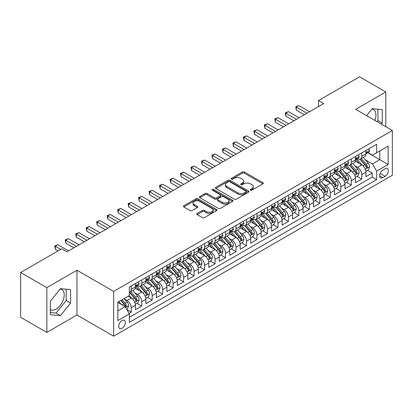 <?xml version="1.0" encoding="UTF-8"?>
<svg xmlns="http://www.w3.org/2000/svg" width="413" height="413" viewBox="0 0 413 413"><rect width="100%" height="100%" fill="white"/><g stroke="black" fill="none" stroke-linecap="round" stroke-linejoin="round"><path stroke-width="0.62" d="M250.51 190.171A1.017 0.589 0 0 0 251.951 190.171L262.88 183.862A1.456 0.841 0 0 0 263.303 183.269A1.456 0.841 0 0 0 262.88 182.675L244.367 171.984A1.456 0.841 0 0 0 242.307 171.984L231.378 178.292A1.017 0.589 0 0 0 231.084 178.71A1.017 0.589 0 0 0 231.378 179.123A1.017 0.589 0 0 0 232.818 179.123L234.233 178.308A4.657 2.69 0 0 1 240.815 178.308L242.359 179.201A4.657 2.69 0 0 1 243.722 181.101A4.657 2.69 0 0 1 242.359 183L240.944 183.816A1.017 0.589 0 0 0 240.645 184.229A1.017 0.589 0 0 0 240.944 184.647A1.017 0.589 0 0 0 242.385 184.647L243.799 183.831A4.657 2.69 0 0 1 250.381 183.831L251.925 184.719A4.657 2.69 0 0 1 253.288 186.619A4.657 2.69 0 0 1 251.925 188.519L250.51 189.34A1.017 0.589 0 0 0 250.211 189.753A1.017 0.589 0 0 0 250.51 190.171L250.51 189.34M50.355 309.662A11.559 6.675 120 0 0 56.065 309.053A11.559 6.675 120 0 0 63.617 298.867A11.559 6.675 120 0 0 61.842 289.606A11.559 6.675 120 0 0 60.138 289.079M122.021 328.32A4.739 2.736 120 0 0 125.118 324.138A4.739 2.736 120 0 0 124.396 320.338A4.739 2.736 120 0 0 122.021 320.576A4.739 2.736 120 0 0 118.923 324.752A4.739 2.736 120 0 0 119.651 328.552A4.739 2.736 120 0 0 122.021 328.32M371.855 109.115A11.559 6.675 -60 0 1 373.558 109.636A11.559 6.675 -60 0 1 374.818 120.384M197.156 213.428A1.456 0.841 0 0 0 196.733 214.022A1.456 0.841 0 0 0 197.156 214.615L202.355 217.615A1.456 0.841 0 0 0 204.409 217.615L216.546 210.609A1.456 0.841 0 0 0 216.97 210.016A1.456 0.841 0 0 0 216.546 209.422L198.034 198.736A1.456 0.841 0 0 0 195.974 198.736L183.842 205.741A1.456 0.841 0 0 0 183.413 206.335A1.456 0.841 0 0 0 183.842 206.928L190.114 210.553A1.456 0.841 0 0 0 192.169 210.553L197.362 207.553A1.456 0.841 0 0 0 197.791 206.959A1.456 0.841 0 0 0 197.362 206.366L194.255 204.569A3.893 2.246 0 0 1 193.114 202.979A3.893 2.246 0 0 1 195.514 200.904A3.893 2.246 0 0 1 199.758 201.389L211.941 208.426A3.893 2.246 0 0 1 213.082 210.016A3.893 2.246 0 0 1 210.682 212.091A3.893 2.246 0 0 1 206.438 211.606L204.409 210.434A1.456 0.841 0 0 0 202.355 210.434L197.156 213.428L197.156 214.615M76.968 270.247L46.845 287.634L20.65 272.513L20.65 317.277L46.845 332.403L76.968 315.011L113.642 336.182L113.642 291.418L76.968 270.247L76.968 315.011M385.804 126.724L385.804 91.939L355.676 109.331L392.35 130.503L113.642 291.418M385.804 91.939L359.609 76.818L318.48 100.56L318.48 106.611M20.65 272.513L61.774 248.771L67.014 251.796L323.72 103.586L318.48 100.56M234.336 199.149A1.456 0.841 0 0 0 236.396 199.149L248.528 192.143A1.456 0.841 0 0 0 248.956 191.549A1.456 0.841 0 0 0 248.528 190.956L230.02 180.269A1.456 0.841 0 0 0 227.961 180.269L215.823 187.275A1.456 0.841 0 0 0 215.4 187.869A1.456 0.841 0 0 0 215.823 188.462L234.336 199.149M212.685 190.388A1.017 0.589 0 0 1 213.717 190.532L213.717 189.324L232.54 200.191A1.456 0.841 0 0 1 232.963 200.785A1.456 0.841 0 0 1 232.54 201.379L220.403 208.384A1.456 0.841 0 0 1 218.343 208.384L199.83 197.693L205.024 194.719L205.024 193.511L199.83 196.505A1.456 0.841 0 0 0 199.407 197.099A1.456 0.841 0 0 0 199.83 197.693L199.83 196.505M205.024 194.719A1.456 0.841 0 0 1 207.083 194.719L207.083 193.511A1.456 0.841 0 0 0 205.024 193.511M207.083 193.511L214.59 197.842A1.456 0.841 0 0 0 216.649 197.842L220.093 195.855A1.456 0.841 0 0 0 220.521 195.261A1.456 0.841 0 0 0 220.093 194.668L212.277 190.156A1.017 0.589 0 0 1 211.977 189.737A1.017 0.589 0 0 1 212.607 189.195A1.017 0.589 0 0 1 213.717 189.324M129.068 313.421L131.241 312.166L126.894 309.657M124.421 298.971L127.054 300.494A5.927 3.423 60 0 1 131.241 307.752L135.433 305.331L135.433 309.745L141.721 306.116L136.956 303.364M134.901 292.925L137.529 294.443A5.927 3.423 60 0 1 141.721 301.702L145.913 299.28L145.913 303.7L152.201 300.07L147.431 297.314M145.376 286.875L148.009 288.393A5.927 3.423 60 0 1 152.201 295.651L156.388 293.23L156.388 297.649L162.676 294.02L157.911 291.268M155.856 280.825L158.484 282.342A5.927 3.423 60 0 1 162.676 289.601L166.867 287.185L166.867 291.599L173.155 287.969L168.385 285.218M166.331 274.774L168.963 276.292A5.927 3.423 60 0 1 173.155 283.555L177.347 281.134L177.347 285.548L183.63 281.919L178.865 279.167M176.81 268.724L179.443 270.247A5.927 3.423 60 0 1 183.63 277.505L187.822 275.084L187.822 279.498L194.11 275.869L189.345 273.117M187.29 262.678L189.918 264.196A5.927 3.423 60 0 1 194.11 271.455L198.302 269.033L198.302 273.452L204.59 269.823L199.82 267.066M197.765 256.628L200.398 258.146A5.927 3.423 60 0 1 204.59 265.404L208.777 262.988L208.777 267.402L215.065 263.773L210.3 261.021M208.245 250.577L210.873 252.095A5.927 3.423 60 0 1 215.065 259.354L219.257 256.938L219.257 261.352L225.544 257.722L220.774 254.971M218.72 244.527L221.353 246.05A5.927 3.423 60 0 1 225.544 253.308L229.736 250.887L229.736 255.301L236.019 251.672L231.254 248.92M229.2 238.482L231.832 239.999A5.927 3.423 60 0 1 236.019 247.258L240.211 244.837L240.211 249.256L246.499 245.627L241.734 242.87M239.679 232.431L242.307 233.949A5.927 3.423 60 0 1 246.499 241.207L250.691 238.786L250.691 243.205L256.979 239.576L252.209 236.825M250.154 226.381L252.787 227.899A5.927 3.423 60 0 1 256.979 235.157L261.166 232.741L261.166 237.155L267.454 233.526L262.689 230.774M260.634 220.33L263.262 221.848A5.927 3.423 60 0 1 267.454 229.112L271.646 226.691L271.646 231.104L277.934 227.475L273.163 224.724M271.109 214.28L273.742 215.803A5.927 3.423 60 0 1 277.934 223.061L282.125 220.64L282.125 225.054L288.408 221.425L283.643 218.673M281.589 208.235L284.221 209.752A5.927 3.423 60 0 1 288.408 217.011L292.6 214.59L292.6 219.009L298.888 215.379L294.123 212.623M292.068 202.184L294.696 203.702A5.927 3.423 60 0 1 298.888 210.96L303.08 208.544L303.08 212.958L309.368 209.329L304.598 206.577M302.543 196.134L305.176 197.651A5.927 3.423 60 0 1 309.368 204.91L313.555 202.494L313.555 206.908L319.843 203.279L315.078 200.527M313.023 190.083L315.651 191.606A5.927 3.423 60 0 1 319.843 198.865L324.035 196.443L324.035 200.857L330.323 197.228L325.552 194.477M323.498 184.038L326.131 185.556A5.927 3.423 60 0 1 330.323 192.814L334.515 190.393L334.515 194.812L340.797 191.183L336.032 188.426M333.978 177.988L336.61 179.505A5.927 3.423 60 0 1 340.797 186.764L344.989 184.343L344.989 188.762L351.277 185.132L346.507 182.381M344.457 171.937L347.085 173.455A5.927 3.423 60 0 1 351.277 180.713L355.469 178.297L355.469 182.711L361.757 179.082L361.757 174.668A5.927 3.423 -120 0 0 357.565 167.404L354.932 165.887M356.987 176.33L361.757 179.082M135.433 305.331A5.927 3.423 -120 0 0 131.241 298.072L128.097 296.255M145.913 299.28A5.927 3.423 -120 0 0 141.721 292.022L135.242 288.279M156.388 293.23A5.927 3.423 -120 0 0 152.201 285.972L145.717 282.234M166.867 287.185A5.927 3.423 -120 0 0 162.676 279.921L156.197 276.183M177.347 281.134A5.927 3.423 -120 0 0 173.155 273.876L166.676 270.133M187.822 275.084A5.927 3.423 -120 0 0 183.63 267.825L177.151 264.083M198.302 269.033A5.927 3.423 -120 0 0 194.11 261.775L187.631 258.032M208.777 262.988A5.927 3.423 -120 0 0 204.59 255.724L198.106 251.987M219.257 256.938A5.927 3.423 -120 0 0 215.065 249.679L208.586 245.936M229.736 250.887A5.927 3.423 -120 0 0 225.544 243.629L219.066 239.886M240.211 244.837A5.927 3.423 -120 0 0 236.019 237.578L229.54 233.835M250.691 238.786A5.927 3.423 -120 0 0 246.499 231.528L240.02 227.79M261.166 232.741A5.927 3.423 -120 0 0 256.979 225.477L250.495 221.74M271.646 226.691A5.927 3.423 -120 0 0 267.454 219.432L260.975 215.689M282.125 220.64A5.927 3.423 -120 0 0 277.934 213.382L271.455 209.639M292.6 214.59A5.927 3.423 -120 0 0 288.408 207.331L281.929 203.588M303.08 208.544A5.927 3.423 -120 0 0 298.888 201.281L292.409 197.543M313.555 202.494A5.927 3.423 -120 0 0 309.368 195.235L302.884 191.493M324.035 196.443A5.927 3.423 -120 0 0 319.843 189.185L313.364 185.442M334.515 190.393A5.927 3.423 -120 0 0 330.323 183.135L323.844 179.392M344.989 184.343A5.927 3.423 -120 0 0 340.797 177.084L334.318 173.346M355.469 178.297A5.927 3.423 -120 0 0 351.277 171.034L344.798 167.296M385.123 168.798L382.815 170.13A4.595 2.654 120 0 0 379.815 174.178A4.595 2.654 120 0 0 380.518 177.858A4.595 2.654 120 0 0 382.815 177.631L385.123 176.299A4.595 2.654 120 0 0 388.122 172.252A4.595 2.654 120 0 0 387.415 168.571A4.595 2.654 120 0 0 385.123 168.798M113.642 336.182L392.35 175.272L392.35 130.503M117.834 310.896L125.165 306.663L129.357 313.921L129.357 322.388L376.635 179.624L376.635 171.158L372.443 163.899L365.412 159.836M129.357 313.921L117.834 320.576L117.834 302.187L129.357 295.532L129.357 287.061L376.635 144.297L376.635 152.769L388.158 146.114L388.158 164.503L376.635 171.158M137.477 285.698L137.529 285.729A5.927 3.423 60 0 0 140.492 286.023L144.684 283.602A5.927 3.423 -120 0 0 145.913 280.892L145.913 277.505M147.952 279.647L148.009 279.684A5.927 3.423 60 0 0 150.972 279.973L155.164 277.557A5.927 3.423 -120 0 0 156.388 274.841L156.388 271.455M158.432 273.602L158.484 273.633A5.927 3.423 60 0 0 161.447 273.927L165.639 271.506A5.927 3.423 -120 0 0 166.867 268.791L166.867 265.404M168.907 267.552L168.963 267.583A5.927 3.423 60 0 0 171.927 267.877L176.119 265.456A5.927 3.423 -120 0 0 177.347 262.745L177.347 259.354M179.387 261.501L179.443 261.532A5.927 3.423 60 0 0 182.407 261.827L186.593 259.405A5.927 3.423 -120 0 0 187.822 256.695L187.822 253.308M189.866 255.451L189.918 255.482A5.927 3.423 60 0 0 192.881 255.776L197.073 253.36A5.927 3.423 -120 0 0 198.302 250.645L198.302 247.258M200.341 249.406L200.398 249.437A5.927 3.423 60 0 0 203.361 249.731L207.553 247.31A5.927 3.423 -120 0 0 208.777 244.594L208.777 241.207M210.821 243.355L210.873 243.386A5.927 3.423 60 0 0 213.836 243.68L218.028 241.259A5.927 3.423 -120 0 0 219.257 238.544L219.257 235.157M221.296 237.305L221.353 237.336A5.927 3.423 60 0 0 224.316 237.63L228.508 235.209A5.927 3.423 -120 0 0 229.736 232.498L229.736 229.107M231.776 231.254L231.832 231.285A5.927 3.423 60 0 0 234.796 231.579L238.982 229.158A5.927 3.423 -120 0 0 240.211 226.448L240.211 223.061M242.255 225.204L242.307 225.24A5.927 3.423 60 0 0 245.27 225.529L249.462 223.113A5.927 3.423 -120 0 0 250.691 220.397L250.691 217.011M252.73 219.158L252.787 219.189A5.927 3.423 60 0 0 255.75 219.484L259.942 217.062A5.927 3.423 -120 0 0 261.166 214.347L261.166 210.96M263.21 213.108L263.262 213.139A5.927 3.423 60 0 0 266.225 213.433L270.417 211.012A5.927 3.423 -120 0 0 271.646 208.302L271.646 204.91M273.685 207.058L273.742 207.089A5.927 3.423 60 0 0 276.705 207.383L280.897 204.962A5.927 3.423 -120 0 0 282.125 202.251L282.125 198.865M284.165 201.007L284.221 201.038A5.927 3.423 60 0 0 287.185 201.332L291.371 198.916A5.927 3.423 -120 0 0 292.6 196.201L292.6 192.814M294.645 194.962L294.696 194.993A5.927 3.423 60 0 0 297.659 195.287L301.851 192.866A5.927 3.423 -120 0 0 303.08 190.15L303.08 186.764M305.119 188.911L305.176 188.942A5.927 3.423 60 0 0 308.139 189.237L312.331 186.815A5.927 3.423 -120 0 0 313.555 184.1L313.555 180.713M315.599 182.861L315.651 182.892A5.927 3.423 60 0 0 318.614 183.186L322.806 180.765A5.927 3.423 -120 0 0 324.035 178.055L324.035 174.663M326.074 176.81L326.131 176.841A5.927 3.423 60 0 0 329.094 177.136L333.286 174.714A5.927 3.423 -120 0 0 334.515 172.004L334.515 168.618M336.554 170.76L336.61 170.796A5.927 3.423 60 0 0 339.574 171.085L343.761 168.669A5.927 3.423 -120 0 0 344.989 165.954L344.989 162.567M347.034 164.715L347.085 164.746A5.927 3.423 60 0 0 350.048 165.04L354.24 162.619A5.927 3.423 -120 0 0 355.469 159.903L355.469 156.517M129.357 317.308L372.232 177.084L372.232 173.032L365.944 176.661L365.944 172.247A5.927 3.423 -120 0 0 361.757 164.988L355.273 161.246M357.508 158.664L357.565 158.695A5.927 3.423 -120 0 0 360.528 158.99A5.927 3.423 -120 0 0 361.757 156.274L361.757 152.887M360.528 158.99L364.72 156.568A5.927 3.423 -120 0 0 365.944 153.858L365.944 150.466M131.241 285.972L131.241 289.358A5.927 3.423 60 0 1 130.018 292.074A5.927 3.423 60 0 1 129.357 292.311M130.018 292.074L134.204 289.652A5.927 3.423 -120 0 0 135.433 286.942L135.433 283.55M141.721 279.921L141.721 283.313A5.927 3.423 60 0 1 140.492 286.023M152.201 273.876L152.201 277.262A5.927 3.423 60 0 1 150.972 279.973M162.676 267.825L162.676 271.212A5.927 3.423 60 0 1 161.447 273.927M173.155 261.775L173.155 265.161A5.927 3.423 60 0 1 171.927 267.877M183.63 255.724L183.63 259.116A5.927 3.423 60 0 1 182.407 261.827M194.11 249.679L194.11 253.066A5.927 3.423 60 0 1 192.881 255.776M204.59 243.629L204.59 247.015A5.927 3.423 60 0 1 203.361 249.731M215.065 237.578L215.065 240.965A5.927 3.423 60 0 1 213.836 243.68M225.544 231.528L225.544 234.914A5.927 3.423 60 0 1 224.316 237.63M236.019 225.477L236.019 228.869A5.927 3.423 60 0 1 234.796 231.579M246.499 219.432L246.499 222.819A5.927 3.423 60 0 1 245.27 225.529M256.979 213.382L256.979 216.768A5.927 3.423 60 0 1 255.75 219.484M267.454 207.331L267.454 210.718A5.927 3.423 60 0 1 266.225 213.433M277.934 201.281L277.934 204.672A5.927 3.423 60 0 1 276.705 207.383M288.408 195.235L288.408 198.622A5.927 3.423 60 0 1 287.185 201.332M298.888 189.185L298.888 192.572A5.927 3.423 60 0 1 297.659 195.287M309.368 183.135L309.368 186.521A5.927 3.423 60 0 1 308.139 189.237M319.843 177.084L319.843 180.471A5.927 3.423 60 0 1 318.614 183.186M330.323 171.034L330.323 174.425A5.927 3.423 60 0 1 329.094 177.136M340.797 164.988L340.797 168.375A5.927 3.423 60 0 1 339.574 171.085M351.277 158.938L351.277 162.324A5.927 3.423 60 0 1 350.048 165.04M351.277 180.713L351.277 185.132M340.797 186.764L340.797 191.183M330.323 192.814L330.323 197.228M319.843 198.865L319.843 203.279M309.368 204.91L309.368 209.329M298.888 210.96L298.888 215.379M288.408 217.011L288.408 221.425M277.934 223.061L277.934 227.475M267.454 229.112L267.454 233.526M256.979 235.157L256.979 239.576M246.499 241.207L246.499 245.627M236.019 247.258L236.019 251.672M225.544 253.308L225.544 257.722M215.065 259.354L215.065 263.773M204.59 265.404L204.59 269.823M194.11 271.455L194.11 275.869M183.63 277.505L183.63 281.919M173.155 283.555L173.155 287.969M162.676 289.601L162.676 294.02M152.201 295.651L152.201 300.07M141.721 301.702L141.721 306.116M131.241 307.752L131.241 312.166M125.165 306.663L117.834 302.424M372.443 163.899L379.774 159.666L379.774 150.951L388.158 146.114M367.776 152.738L388.158 164.503M367.988 152.614L372.443 155.185L376.635 152.769M46.845 287.634L46.845 332.403M367.467 170.28L372.232 173.032M372.232 177.084L376.635 179.624M381.411 124.189L382.293 123.089L382.293 109.61L372.18 108.707L366.605 115.64M50.355 314.732L60.463 315.635L70.577 303.059L70.577 289.575L60.463 288.672L50.355 301.253L50.355 314.732M377.007 121.649L377.89 120.55L377.89 109.218M377.89 120.55L382.293 123.089M50.355 312.584L56.065 313.095L66.178 300.519L66.178 289.183M66.178 300.519L70.577 303.059M56.065 313.095L60.463 315.635M250.918 190.31L251.925 189.732A4.657 2.69 0 0 0 253.288 187.832L253.288 186.619M243.722 181.101L243.722 182.309A4.657 2.69 0 0 1 242.359 184.208L241.352 184.792M262.859 183.873L244.367 173.197A1.456 0.841 0 0 0 242.307 173.197L231.786 179.268M248.528 190.956L248.528 192.143L230.02 181.477A1.456 0.841 0 0 0 227.961 181.477L215.844 188.473M245.957 191.968A1.017 0.589 0 0 0 246.256 191.549A1.017 0.589 0 0 0 245.957 191.136L229.711 181.751A1.017 0.589 0 0 0 228.27 181.751L226.778 182.613A4.657 2.69 0 0 0 225.415 184.513A4.657 2.69 0 0 0 226.778 186.413L237.888 192.825A4.657 2.69 0 0 0 244.47 192.825L245.957 191.968L245.957 193.176A1.017 0.589 0 0 0 246.256 192.757L246.256 191.549M225.415 184.513L225.415 185.721A4.657 2.69 0 0 0 226.778 187.621L226.778 186.413M245.957 193.176L244.47 194.038A4.657 2.69 0 0 1 237.888 194.038L226.778 187.621M207.083 194.719L214.59 199.056A1.456 0.841 0 0 0 216.649 199.056L220.093 197.063A1.456 0.841 0 0 0 220.521 196.469L220.521 195.261M213.717 190.532L232.519 201.389M222.38 202.339A3.893 2.246 0 0 0 226.623 202.829A3.893 2.246 0 0 0 229.024 200.754A3.893 2.246 0 0 0 227.883 199.164L223.588 196.686A1.456 0.841 0 0 0 221.533 196.686L218.09 198.674A1.456 0.841 0 0 0 217.661 199.267A1.456 0.841 0 0 0 218.09 199.861L222.38 202.339L222.38 203.552A3.893 2.246 0 0 0 226.623 204.037A3.893 2.246 0 0 0 229.024 201.962L229.024 200.754M217.661 199.267L217.661 200.481A1.456 0.841 0 0 0 218.09 201.074L218.09 199.861M222.38 203.552L218.09 201.074M213.082 210.016L213.082 211.224A3.893 2.246 0 0 1 210.682 213.299A3.893 2.246 0 0 1 206.438 212.814L204.409 211.642A1.456 0.841 0 0 0 202.355 211.642L197.177 214.631M193.114 202.979L193.114 204.187A3.893 2.246 0 0 0 194.255 205.777L194.255 204.569M197.347 207.563L194.255 205.777M216.526 210.62L198.034 199.944A1.456 0.841 0 0 0 195.974 199.944L183.857 206.939M365.856 171.209L368.566 169.645L369.614 166.62A3.929 2.266 -120 0 0 368.081 162.934L363.295 157.389M362.335 165.37L356.868 159.036M359.222 163.527L356.047 159.846A9.411 5.431 -120 0 0 355.758 159.521M359.991 159.201L364.834 164.808A3.929 2.266 60 0 1 366.238 167.513L366.522 167.977L367.054 167.905L367.493 166.785A3.929 2.266 -120 0 0 366.094 164.08L361.308 158.54M360.281 159.108L365.479 165.133A1.998 1.156 60 0 1 365.985 165.918L367.493 166.785M368.721 148.866L369.614 150.409A3.929 2.266 60 0 1 368.799 152.144L366.811 153.295A3.929 2.266 -120 0 0 367.493 152.392L367.41 152.041M306.957 113.265L296.322 107.127L298.94 105.614L309.574 111.753M366.078 153.476L366.094 153.476A3.929 2.266 -120 0 0 366.811 153.295M366.987 152.098L367.493 152.392C367.245 151.798 366.827 152.041 366.238 153.115A3.929 2.266 60 0 1 365.944 153.672M304.335 114.778L296.322 110.147L296.322 107.127L295.744 106.791L298.94 105.614M296.322 110.147L295.744 106.791M355.381 177.26L358.086 175.695L359.134 172.67A3.929 2.266 -120 0 0 357.606 168.984L352.821 163.44M351.861 171.421L346.388 165.086M348.748 169.573L345.573 165.897A9.411 5.431 -120 0 0 345.278 165.572M349.517 165.252L354.359 170.858A3.929 2.266 60 0 1 355.758 173.563L356.042 174.028L356.574 173.956L357.013 172.835A3.929 2.266 -120 0 0 355.614 170.13L350.828 164.591M349.801 165.159L355.004 171.183A1.998 1.156 60 0 1 355.505 171.968L357.013 172.835M344.901 183.305L347.612 181.746L348.655 178.721A3.929 2.266 -120 0 0 347.126 175.029L342.341 169.49M341.381 177.466L335.908 171.132M338.268 175.623L335.093 171.947A9.411 5.431 -120 0 0 334.798 171.622M339.037 171.302L343.879 176.909A3.929 2.266 60 0 1 345.278 179.614L345.567 180.078L346.094 180.001L346.538 178.886A3.929 2.266 -120 0 0 345.139 176.181L340.348 170.636M339.321 171.209L344.525 177.234A1.998 1.156 60 0 1 345.031 178.013L346.538 178.886M334.427 189.355L337.132 187.791L338.18 184.766A3.929 2.266 -120 0 0 336.652 181.08L331.861 175.54M330.906 183.517L325.434 177.182M327.788 181.674L324.613 177.998A9.411 5.431 -120 0 0 324.324 177.667M328.562 177.347L333.405 182.954A3.929 2.266 60 0 1 334.804 185.659L335.088 186.129L335.619 186.051L336.058 184.936A3.929 2.266 -120 0 0 334.659 182.231L329.873 176.687M328.846 177.26L334.05 183.284A1.998 1.156 60 0 1 334.551 184.064L336.058 184.936M323.947 195.406L326.652 193.842L327.7 190.816A3.929 2.266 -120 0 0 326.172 187.13L321.386 181.586M320.426 189.567L314.954 183.233M317.313 187.724L314.138 184.048A9.411 5.431 -120 0 0 313.844 183.718M318.082 183.398L322.925 189.004A3.929 2.266 60 0 1 324.324 191.709L324.608 192.174L325.139 192.102L325.583 190.987A3.929 2.266 -120 0 0 324.179 188.282L319.394 182.737M318.366 183.31L323.57 189.33A1.998 1.156 60 0 1 324.076 190.114L325.583 190.987M358.247 154.916L359.134 156.455A3.929 2.266 60 0 1 358.324 158.194L356.331 159.346A3.929 2.266 -120 0 0 357.013 158.437L356.93 158.091M296.477 119.316L285.842 113.172L288.465 111.66L299.1 117.803M355.598 159.526L355.614 159.526A3.929 2.266 -120 0 0 356.331 159.346M356.507 158.148L357.013 158.437C356.77 157.849 356.347 158.091 355.758 159.165A3.929 2.266 60 0 1 355.469 159.723M293.86 120.828L285.842 116.198L285.842 113.172L285.269 112.842L288.465 111.66M285.842 116.198L285.269 112.842M347.767 160.962L348.655 162.505A3.929 2.266 60 0 1 347.844 164.245L345.851 165.391A3.929 2.266 -120 0 0 346.538 164.488L346.455 164.142M286.002 125.361L275.368 119.223L277.985 117.71L288.62 123.854M345.123 165.577L345.139 165.577A3.929 2.266 -120 0 0 345.851 165.391M346.032 164.193L346.538 164.488C346.29 163.899 345.872 164.137 345.278 165.215A3.929 2.266 60 0 1 344.989 165.773M283.38 126.874L275.368 122.248L275.368 119.223L274.79 118.892L277.985 117.71M275.368 122.248L274.79 118.892M337.287 167.012L338.18 168.556A3.929 2.266 60 0 1 337.364 170.29L335.377 171.441A3.929 2.266 -120 0 0 336.058 170.538L335.975 170.187M275.523 131.411L264.888 125.273L267.505 123.761L278.14 129.899M334.644 171.627L334.659 171.627A3.929 2.266 -120 0 0 335.377 171.441M335.552 170.244L336.058 170.538C335.81 169.944 335.392 170.187 334.804 171.266A3.929 2.266 60 0 1 334.515 171.823M272.905 132.924L264.888 128.298L264.888 125.273L264.31 124.938L267.505 123.761M264.888 128.298L264.31 124.938M326.812 173.062L327.7 174.606A3.929 2.266 60 0 1 326.889 176.341L324.897 177.492A3.929 2.266 -120 0 0 325.583 176.588L325.501 176.237M265.043 137.462L254.408 131.324L257.031 129.811L267.665 135.949M324.164 177.678L324.179 177.678A3.929 2.266 -120 0 0 324.897 177.492M325.072 176.294L325.583 176.588C325.336 175.995 324.917 176.237 324.324 177.311A3.929 2.266 60 0 1 324.035 177.874M262.425 138.974L254.408 134.349L254.408 131.324L253.835 130.988L257.031 129.811M254.408 134.349L253.835 130.988M313.467 201.456L316.177 199.892L317.225 196.867A3.929 2.266 -120 0 0 315.692 193.181L310.906 187.636M309.946 195.617L304.479 189.283M306.833 193.769L303.658 190.094A9.411 5.431 -120 0 0 303.369 189.768M307.602 189.448L312.445 195.055A3.929 2.266 60 0 1 313.849 197.76L314.133 198.225L314.665 198.152L315.104 197.032A3.929 2.266 -120 0 0 313.704 194.327L308.919 188.787M307.892 189.355L313.09 195.38A1.998 1.156 60 0 1 313.596 196.165L315.104 197.032M316.332 179.113L317.225 180.657A3.929 2.266 60 0 1 316.41 182.391L314.422 183.542A3.929 2.266 -120 0 0 315.104 182.634L315.021 182.288M254.568 143.512L243.933 137.369L246.551 135.862L257.185 142M313.689 183.723L313.704 183.723A3.929 2.266 -120 0 0 314.422 183.542M314.598 182.345L315.104 182.634C314.856 182.045 314.438 182.288 313.849 183.362A3.929 2.266 60 0 1 313.555 183.919M251.945 145.025L243.933 140.394L243.933 137.369L243.355 137.039L246.551 135.862M243.933 140.394L243.355 137.039M302.992 207.502L305.697 205.942L306.745 202.917A3.929 2.266 -120 0 0 305.217 199.231L300.432 193.687M299.471 201.668L293.999 195.328M296.358 199.82L293.184 196.144A9.411 5.431 -120 0 0 292.889 195.819M297.128 195.499L301.97 201.105A3.929 2.266 60 0 1 303.369 203.81L303.653 204.275L304.185 204.198L304.624 203.082A3.929 2.266 -120 0 0 303.225 200.377L298.439 194.838M297.412 195.406L302.615 201.43A1.998 1.156 60 0 1 303.116 202.215L304.624 203.082M305.857 185.163L306.745 186.702A3.929 2.266 60 0 1 305.935 188.442L303.942 189.588A3.929 2.266 -120 0 0 304.624 188.684L304.541 188.338M244.088 149.563L233.453 143.419L236.076 141.907L246.711 148.05M303.209 189.774L303.225 189.774A3.929 2.266 -120 0 0 303.942 189.588M304.118 188.395L304.624 188.684C304.381 188.096 303.958 188.338 303.369 189.412A3.929 2.266 60 0 1 303.08 189.97M241.471 151.075L233.453 146.445L233.453 143.419L232.88 143.089L236.076 141.907M233.453 146.445L232.88 143.089M292.512 213.552L295.223 211.988L296.266 208.963A3.929 2.266 -120 0 0 294.737 205.276L289.952 199.737M288.992 207.713L283.519 201.379M285.879 205.87L282.704 202.194A9.411 5.431 -120 0 0 282.409 201.864M286.648 201.549L291.49 207.156A3.929 2.266 60 0 1 292.889 209.861L293.178 210.325L293.705 210.248L294.149 209.133A3.929 2.266 -120 0 0 292.75 206.428L287.959 200.883M286.932 201.456L292.136 207.481A1.998 1.156 60 0 1 292.641 208.26L294.149 209.133M295.378 191.209L296.266 192.752A3.929 2.266 60 0 1 295.455 194.492L293.462 195.638A3.929 2.266 -120 0 0 294.149 194.735L294.066 194.389M233.613 155.608L222.979 149.47L225.596 147.957L236.231 154.095M292.734 195.824L292.75 195.824A3.929 2.266 -120 0 0 293.462 195.638M293.643 194.44L294.149 194.735C293.901 194.141 293.483 194.384 292.889 195.463A3.929 2.266 60 0 1 292.6 196.02M230.991 157.121L222.979 152.495L222.979 149.47L222.4 149.139L225.596 147.957M222.979 152.495L222.4 149.139M282.038 219.602L284.743 218.038L285.791 215.013A3.929 2.266 -120 0 0 284.263 211.327L279.472 205.782M278.517 213.764L273.045 207.429M275.399 211.921L272.224 208.245A9.411 5.431 -120 0 0 271.935 207.915M276.173 207.594L281.016 213.201A3.929 2.266 60 0 1 282.415 215.906L282.699 216.371L283.23 216.298L283.669 215.183A3.929 2.266 -120 0 0 282.27 212.478L277.484 206.934M276.457 207.507L281.661 213.531A1.998 1.156 60 0 1 282.162 214.311L283.669 215.183M284.898 197.259L285.791 198.803A3.929 2.266 60 0 1 284.975 200.537L282.988 201.689A3.929 2.266 -120 0 0 283.669 200.785L283.586 200.434M223.134 161.659L212.499 155.52L215.116 154.008L225.751 160.146M282.255 201.874L282.27 201.874A3.929 2.266 -120 0 0 282.988 201.689M283.163 200.491L283.669 200.785C283.421 200.191 283.003 200.434 282.415 201.508A3.929 2.266 60 0 1 282.125 202.071M220.516 163.171L212.499 158.546L212.499 155.52L211.921 155.185L215.116 154.008M212.499 158.546L211.921 155.185M271.558 225.653L274.263 224.089L275.311 221.063A3.929 2.266 -120 0 0 273.783 217.377L268.997 211.833M268.037 219.814L262.565 213.48M264.924 217.971L261.749 214.29A9.411 5.431 -120 0 0 261.455 213.965M265.693 213.645L270.536 219.251A3.929 2.266 60 0 1 271.935 221.957L272.219 222.421L272.75 222.349L273.194 221.229A3.929 2.266 -120 0 0 271.79 218.523L267.005 212.984M265.977 213.552L271.181 219.577A1.998 1.156 60 0 1 271.687 220.361L273.194 221.229M274.423 203.31L275.311 204.853A3.929 2.266 60 0 1 274.5 206.588L272.508 207.739A3.929 2.266 -120 0 0 273.194 206.836L273.112 206.485M212.654 167.709L202.019 161.571L204.641 160.058L215.276 166.196M271.775 207.92L271.79 207.92A3.929 2.266 -120 0 0 272.508 207.739M272.683 206.541L273.194 206.836C272.947 206.242 272.528 206.485 271.935 207.558A3.929 2.266 60 0 1 271.646 208.116M210.036 169.222L202.019 164.591L202.019 161.571L201.446 161.235L204.641 160.058M202.019 164.591L201.446 161.235M261.078 231.703L263.788 230.139L264.836 227.114A3.929 2.266 -120 0 0 263.308 223.428L258.517 217.883M257.557 225.865L252.09 219.53M254.444 224.016L251.269 220.341A9.411 5.431 -120 0 0 250.98 220.015M255.213 219.695L260.056 225.302A3.929 2.266 60 0 1 261.46 228.007L261.744 228.472L262.276 228.399L262.714 227.279A3.929 2.266 -120 0 0 261.315 224.574L256.53 219.035M255.502 219.602L260.701 225.627A1.998 1.156 60 0 1 261.207 226.412L262.714 227.279M263.943 209.36L264.836 210.898A3.929 2.266 60 0 1 264.021 212.638L262.033 213.789A3.929 2.266 -120 0 0 262.714 212.881L262.632 212.535M202.179 173.759L191.544 167.616L194.162 166.103L204.796 172.247M261.3 213.97L261.315 213.97A3.929 2.266 -120 0 0 262.033 213.789M262.209 212.592L262.714 212.881C262.467 212.292 262.048 212.535 261.46 213.609A3.929 2.266 60 0 1 261.166 214.166M199.556 175.272L191.544 170.641L191.544 167.616L190.966 167.286L194.162 166.103M191.544 170.641L190.966 167.286M250.603 237.749L253.308 236.19L254.356 233.164A3.929 2.266 -120 0 0 252.828 229.473L248.043 223.934M247.082 231.91L241.61 225.575M243.969 230.067L240.794 226.391A9.411 5.431 -120 0 0 240.5 226.066M244.739 225.746L249.581 231.352A3.929 2.266 60 0 1 250.98 234.057L251.264 234.522L251.796 234.445L252.235 233.33A3.929 2.266 -120 0 0 250.836 230.624L246.05 225.08M245.023 225.653L250.226 231.678A1.998 1.156 60 0 1 250.727 232.457L252.235 233.33M253.468 215.405L254.356 216.949A3.929 2.266 60 0 1 253.546 218.689L251.553 219.835A3.929 2.266 -120 0 0 252.235 218.931L252.152 218.585M191.699 179.805L181.064 173.666L183.687 172.154L194.322 178.297M250.82 220.021L250.836 220.021A3.929 2.266 -120 0 0 251.553 219.835M251.729 218.637L252.235 218.931C251.992 218.343 251.569 218.58 250.98 219.659A3.929 2.266 60 0 1 250.691 220.217M189.082 181.317L181.064 176.692L181.064 173.666L180.491 173.336L183.687 172.154M181.064 176.692L180.491 173.336M240.123 243.799L242.834 242.235L243.876 239.21A3.929 2.266 -120 0 0 242.348 235.524L237.563 229.984M236.603 237.96L231.13 231.626M233.49 236.117L230.315 232.442A9.411 5.431 -120 0 0 230.02 232.111M234.259 231.791L239.101 237.398A3.929 2.266 60 0 1 240.5 240.103L240.789 240.572L241.316 240.495L241.76 239.38A3.929 2.266 -120 0 0 240.361 236.675L235.57 231.13M234.543 231.703L239.746 237.728A1.998 1.156 60 0 1 240.252 238.507L241.76 239.38M242.989 221.456L243.876 222.999A3.929 2.266 60 0 1 243.066 224.734L241.073 225.885A3.929 2.266 -120 0 0 241.76 224.982L241.677 224.631M181.224 185.855L170.59 179.717L173.207 178.204L183.842 184.343M240.345 226.071L240.361 226.071A3.929 2.266 -120 0 0 241.073 225.885M241.254 224.687L241.76 224.982C241.512 224.388 241.094 224.631 240.5 225.71A3.929 2.266 60 0 1 240.211 226.267M178.602 187.368L170.59 182.742L170.59 179.717L170.011 179.381L173.207 178.204M170.59 182.742L170.011 179.381M229.649 249.85L232.354 248.285L233.402 245.26A3.929 2.266 -120 0 0 231.874 241.574L227.083 236.029M226.128 244.011L220.656 237.676M223.01 242.168L219.835 238.492A9.411 5.431 -120 0 0 219.546 238.162M223.784 237.842L228.626 243.448A3.929 2.266 60 0 1 230.026 246.153L230.309 246.618L230.841 246.546L231.28 245.43A3.929 2.266 -120 0 0 229.881 242.725L225.095 237.181M224.068 237.754L229.272 243.773A1.998 1.156 60 0 1 229.773 244.558L231.28 245.43M219.169 255.9L221.874 254.336L222.922 251.31A3.929 2.266 -120 0 0 221.394 247.624L216.608 242.08M215.648 250.061L210.176 243.727M212.535 248.213L209.36 244.537A9.411 5.431 -120 0 0 209.066 244.212M213.304 243.892L218.147 249.498A3.929 2.266 60 0 1 219.546 252.204L219.83 252.668L220.361 252.596L220.805 251.476A3.929 2.266 -120 0 0 219.401 248.771L214.615 243.231M213.588 243.799L218.792 249.824A1.998 1.156 60 0 1 219.298 250.608L220.805 251.476M208.689 261.945L211.399 260.386L212.447 257.361A3.929 2.266 -120 0 0 210.919 253.675L206.128 248.13M205.168 256.112L199.701 249.772M202.055 254.263L198.88 250.588A9.411 5.431 -120 0 0 198.591 250.263M202.824 249.942L207.667 255.549A3.929 2.266 60 0 1 209.071 258.254L209.355 258.719L209.887 258.641L210.325 257.526A3.929 2.266 -120 0 0 208.926 254.821L204.141 249.282M203.113 249.85L208.312 255.874A1.998 1.156 60 0 1 208.818 256.659L210.325 257.526M198.214 267.996L200.919 266.431L201.967 263.406A3.929 2.266 -120 0 0 200.439 259.72L195.654 254.181M194.693 262.157L189.221 255.823M191.58 260.314L188.405 256.638A9.411 5.431 -120 0 0 188.111 256.308M192.35 255.993L197.192 261.599A3.929 2.266 60 0 1 198.591 264.305L198.875 264.769L199.407 264.692L199.846 263.577A3.929 2.266 -120 0 0 198.446 260.871L193.661 255.327M192.634 255.9L197.837 261.925A1.998 1.156 60 0 1 198.338 262.704L199.846 263.577M187.734 274.046L190.445 272.482L191.493 269.457A3.929 2.266 -120 0 0 189.959 265.771L185.174 260.226M184.213 268.207L178.741 261.873M181.101 266.364L177.926 262.689A9.411 5.431 -120 0 0 177.631 262.358M181.87 262.038L186.712 267.645A3.929 2.266 60 0 1 188.111 270.35L188.4 270.814L188.927 270.742L189.371 269.627A3.929 2.266 -120 0 0 187.972 266.922L183.181 261.377M182.154 261.95L187.357 267.975A1.998 1.156 60 0 1 187.863 268.755L189.371 269.627M177.26 280.097L179.965 278.532L181.013 275.507A3.929 2.266 -120 0 0 179.485 271.821L174.694 266.277M173.739 274.258L168.267 267.923M170.621 272.415L167.446 268.734A9.411 5.431 -120 0 0 167.157 268.409M171.395 268.089L176.237 273.695A3.929 2.266 60 0 1 177.636 276.4L177.92 276.865L178.452 276.793L178.891 275.672A3.929 2.266 -120 0 0 177.492 272.967L172.706 267.428M171.679 267.996L176.883 274.02A1.998 1.156 60 0 1 177.383 274.805L178.891 275.672M166.78 286.147L169.485 284.583L170.533 281.558A3.929 2.266 -120 0 0 169.005 277.872L164.219 272.327M163.259 280.308L157.787 273.974M160.146 278.46L156.971 274.784A9.411 5.431 -120 0 0 156.677 274.459M160.915 274.139L165.758 279.746A3.929 2.266 60 0 1 167.157 282.451L167.441 282.915L167.972 282.843L168.416 281.723A3.929 2.266 -120 0 0 167.012 279.018L162.226 273.478M161.199 274.046L166.403 280.071A1.998 1.156 60 0 1 166.909 280.855L168.416 281.723M156.3 292.192L159.01 290.633L160.058 287.608A3.929 2.266 -120 0 0 158.53 283.917L153.739 278.377M152.779 286.354L147.312 280.019M149.666 284.511L146.491 280.835A9.411 5.431 -120 0 0 146.202 280.51M150.435 280.19L155.278 285.796A3.929 2.266 60 0 1 156.682 288.501L156.966 288.966L157.498 288.888L157.936 287.773A3.929 2.266 -120 0 0 156.537 285.068L151.752 279.524M150.724 280.097L155.923 286.121A1.998 1.156 60 0 1 156.429 286.901L157.936 287.773M145.825 298.243L148.53 296.679L149.578 293.653A3.929 2.266 -120 0 0 148.05 289.967L143.265 284.428M142.304 292.404L136.832 286.07M139.191 290.561L136.016 286.885A9.411 5.431 -120 0 0 135.722 286.555M139.961 286.235L144.803 291.841A3.929 2.266 60 0 1 146.202 294.546L146.486 295.016L147.018 294.939L147.456 293.824A3.929 2.266 -120 0 0 146.057 291.119L141.272 285.574M140.244 286.147L145.448 292.172A1.998 1.156 60 0 1 145.949 292.951L147.456 293.824M135.345 304.293L138.056 302.729L139.104 299.704A3.929 2.266 -120 0 0 137.57 296.018L132.785 290.473M131.824 298.454L129.321 295.553M128.711 296.611L128.304 296.136M129.481 292.285L134.323 297.892A3.929 2.266 60 0 1 135.722 300.597L136.011 301.062L136.538 300.989L136.982 299.874A3.929 2.266 -120 0 0 135.583 297.169L130.792 291.624M129.765 292.197L134.968 298.217A1.998 1.156 60 0 1 135.474 299.002L136.982 299.874M126.688 309.291L127.576 308.779L128.624 305.754A3.929 2.266 -120 0 0 127.096 302.068L124.081 298.578M121.267 304.412L118.841 301.604M118.232 302.657L117.834 302.192M120.833 300.452L123.848 303.942A3.929 2.266 60 0 1 125.247 306.647L125.531 307.112L126.063 307.04L126.502 305.919A3.929 2.266 -120 0 0 125.103 303.214L122.088 299.724M121.076 300.313L124.494 304.267A1.998 1.156 60 0 1 124.994 305.052L126.502 305.919M232.509 227.506L233.402 229.05A3.929 2.266 60 0 1 232.586 230.784L230.599 231.936A3.929 2.266 -120 0 0 231.28 231.032L231.197 230.681M170.745 191.906L160.11 185.767L162.727 184.255L173.362 190.393M229.865 232.121L229.881 232.121A3.929 2.266 -120 0 0 230.599 231.936M230.774 230.738L231.28 231.032C231.032 230.439 230.614 230.681 230.026 231.755A3.929 2.266 60 0 1 229.736 232.318M168.127 193.418L160.11 188.793L160.11 185.767L159.532 185.432L162.727 184.255M160.11 188.793L159.532 185.432M222.034 233.557L222.922 235.1A3.929 2.266 60 0 1 222.111 236.835L220.119 237.986A3.929 2.266 -120 0 0 220.805 237.077L220.723 236.732M160.265 197.956L149.63 191.813L152.252 190.305L162.887 196.443M219.386 238.167L219.401 238.167A3.929 2.266 -120 0 0 220.119 237.986M220.294 236.788L220.805 237.077C220.557 236.489 220.139 236.732 219.546 237.805A3.929 2.266 60 0 1 219.257 238.363M157.647 199.469L149.63 194.838L149.63 191.813L149.057 191.482L152.252 190.305M149.63 194.838L149.057 191.482M211.554 239.607L212.447 241.146A3.929 2.266 60 0 1 211.632 242.885L209.644 244.031A3.929 2.266 -120 0 0 210.325 243.128L210.243 242.782M149.79 204.007L139.155 197.863L141.773 196.351L152.407 202.494M208.911 244.217L208.926 244.217A3.929 2.266 -120 0 0 209.644 244.031M209.819 242.839L210.325 243.128C210.078 242.539 209.659 242.782 209.071 243.856A3.929 2.266 60 0 1 208.777 244.413M147.167 205.519L139.155 200.888L139.155 197.863L138.577 197.533L141.773 196.351M139.155 200.888L138.577 197.533M201.079 245.652L201.967 247.196A3.929 2.266 60 0 1 201.157 248.936L199.164 250.082A3.929 2.266 -120 0 0 199.846 249.178L199.763 248.832M139.31 210.052L128.675 203.914L131.298 202.401L141.933 208.539M198.431 250.268L198.446 250.268A3.929 2.266 -120 0 0 199.164 250.082M199.34 248.884L199.846 249.178C199.603 248.585 199.18 248.827 198.591 249.906A3.929 2.266 60 0 1 198.302 250.464M136.693 211.564L128.675 206.939L128.675 203.914L128.102 203.583L131.298 202.401M128.675 206.939L128.102 203.583M190.599 251.703L191.493 253.246A3.929 2.266 60 0 1 190.677 254.981L188.684 256.132A3.929 2.266 -120 0 0 189.371 255.229L189.288 254.878M128.835 216.102L118.201 209.964L120.818 208.451L131.453 214.59M187.956 256.318L187.972 256.318A3.929 2.266 -120 0 0 188.684 256.132M188.865 254.935L189.371 255.229C189.123 254.635 188.705 254.878 188.111 255.952A3.929 2.266 60 0 1 187.822 256.514M126.213 217.615L118.201 212.989L118.201 209.964L117.622 209.628L120.818 208.451M118.201 212.989L117.622 209.628M180.12 257.753L181.013 259.297A3.929 2.266 60 0 1 180.197 261.031L178.209 262.183A3.929 2.266 -120 0 0 178.891 261.279L178.808 260.928M118.355 222.153L107.721 216.014L110.338 214.502L120.973 220.64M177.476 262.363L177.492 262.363A3.929 2.266 -120 0 0 178.209 262.183M178.385 260.985L178.891 261.279C178.643 260.686 178.225 260.928 177.636 262.002A3.929 2.266 60 0 1 177.347 262.56M115.738 223.665L107.721 219.035L107.721 216.014L107.143 215.679L110.338 214.502M107.721 219.035L107.143 215.679M169.645 263.804L170.533 265.342A3.929 2.266 60 0 1 169.722 267.082L167.73 268.233A3.929 2.266 -120 0 0 168.416 267.325L168.334 266.979M107.876 228.203L97.241 222.06L99.863 220.547L110.498 226.691M166.997 268.414L167.012 268.414A3.929 2.266 -120 0 0 167.73 268.233M167.905 267.035L168.416 267.325C168.168 266.736 167.75 266.979 167.157 268.052A3.929 2.266 60 0 1 166.867 268.61M105.258 229.716L97.241 225.085L97.241 222.06L96.668 221.729L99.863 220.547M97.241 225.085L96.668 221.729M159.165 269.849L160.058 271.393A3.929 2.266 60 0 1 159.242 273.132L157.255 274.278A3.929 2.266 -120 0 0 157.936 273.375L157.854 273.029M97.401 234.248L86.766 228.11L89.384 226.598L100.018 232.741M156.522 274.464L156.537 274.464A3.929 2.266 -120 0 0 157.255 274.278M157.43 273.081L157.936 273.375C157.689 272.786 157.27 273.024 156.682 274.103A3.929 2.266 60 0 1 156.388 274.66M94.778 235.761L86.766 231.135L86.766 228.11L86.188 227.78L89.384 226.598M86.766 231.135L86.188 227.78M148.69 275.899L149.578 277.443A3.929 2.266 60 0 1 148.768 279.178L146.775 280.329A3.929 2.266 -120 0 0 147.456 279.425L147.374 279.074M86.921 240.299L76.286 234.161L78.909 232.648L89.544 238.786M146.042 280.515L146.057 280.515A3.929 2.266 -120 0 0 146.775 280.329M146.951 279.131L147.456 279.425C147.214 278.832 146.791 279.074 146.202 280.153A3.929 2.266 60 0 1 145.913 280.711M84.304 241.811L76.286 237.186L76.286 234.161L75.713 233.825L78.909 232.648M76.286 237.186L75.713 233.825M138.21 281.95L139.104 283.494A3.929 2.266 60 0 1 138.288 285.228L136.295 286.379A3.929 2.266 -120 0 0 136.982 285.476L136.899 285.125M76.446 246.349L65.812 240.211L68.429 238.699L79.064 244.837M135.567 286.565L135.583 286.565A3.929 2.266 -120 0 0 136.295 286.379M136.476 285.182L136.982 285.476C136.734 284.882 136.316 285.125 135.722 286.199A3.929 2.266 60 0 1 135.433 286.761M73.824 247.862L65.812 243.236L65.812 240.211L65.233 239.876L68.429 238.699M65.812 243.236L65.233 239.876M60.726 249.375L55.332 246.256L57.949 244.749L68.584 250.887M58.109 250.887L55.332 249.282L55.332 246.256L54.753 245.926L57.949 244.749M55.332 249.282L54.753 245.926M127.054 300.494L131.241 298.072M137.529 294.443L141.721 292.022M148.009 288.393L152.201 285.972M158.484 282.342L162.676 279.921M168.963 276.292L173.155 273.876M179.443 270.247L183.63 267.825M189.918 264.196L194.11 261.775M200.398 258.146L204.59 255.724M210.873 252.095L215.065 249.679M221.353 246.05L225.544 243.629M231.832 239.999L236.019 237.578M242.307 233.949L246.499 231.528M252.787 227.899L256.979 225.477M263.262 221.848L267.454 219.432M273.742 215.803L277.934 213.382M284.221 209.752L288.408 207.331M294.696 203.702L298.888 201.281M305.176 197.651L309.368 195.235M315.651 191.606L319.843 189.185M326.131 185.556L330.323 183.135M336.61 179.505L340.797 177.084M347.085 173.455L351.277 171.034M357.565 167.404L361.757 164.988M361.757 156.274L365.944 153.858M131.241 289.358L135.433 286.942M141.721 283.313L145.913 280.892M152.201 277.262L156.388 274.841M162.676 271.212L166.867 268.791M173.155 265.161L177.347 262.745M183.63 259.116L187.822 256.695M194.11 253.066L198.302 250.645M204.59 247.015L208.777 244.594M215.065 240.965L219.257 238.544M225.544 234.914L229.736 232.498M236.019 228.869L240.211 226.448M246.499 222.819L250.691 220.397M256.979 216.768L261.166 214.347M267.454 210.718L271.646 208.302M277.934 204.672L282.125 202.251M288.408 198.622L292.6 196.201M298.888 192.572L303.08 190.15M309.368 186.521L313.555 184.1M319.843 180.471L324.035 178.055M330.323 174.425L334.515 172.004M340.797 168.375L344.989 165.954M351.277 162.324L355.469 159.903M361.757 174.668L365.944 172.247M380.094 173.398L385.123 176.299M379.568 175.752L382.815 177.631M251.925 189.732L251.925 188.519M240.944 184.647L240.944 183.816M242.359 184.208L242.359 183M231.378 179.123L231.378 178.292M242.307 173.197L242.307 171.984M244.367 173.197L244.367 171.984M262.88 183.862L262.88 182.675M215.823 188.462L215.823 187.275M227.961 181.477L227.961 180.269M230.02 181.477L230.02 180.269M237.888 194.038L237.888 192.825M244.47 194.038L244.47 192.825M214.59 199.056L214.59 197.842M216.649 199.056L216.649 197.842M220.093 197.063L220.093 195.855M232.54 201.379L232.54 200.191M202.355 211.642L202.355 210.434M204.409 211.642L204.409 210.434M206.438 212.814L206.438 211.606M197.362 207.553L197.362 206.366M183.842 206.928L183.842 205.741M195.974 199.944L195.974 198.736M198.034 199.944L198.034 198.736M216.546 210.609L216.546 209.422M365.257 169.196L369.589 166.697M366.094 164.08L368.081 162.934M362.965 165.892L364.834 164.808M369.589 150.363L365.944 152.464M354.782 175.246L359.109 172.748M355.614 170.13L357.606 168.984M352.485 171.937L354.359 170.858M344.303 181.292L348.634 178.793M345.139 176.181L347.126 175.029M342.005 177.988L343.879 176.909M333.828 187.342L338.154 184.843M334.659 182.231L336.652 181.08M331.531 184.038L333.405 182.954M323.348 193.392L327.674 190.894M324.179 188.282L326.172 187.13M321.051 190.088L322.925 189.004M359.109 156.413L355.469 158.515M348.634 162.459L344.989 164.565M338.154 168.509L334.515 170.61M327.674 174.56L324.035 176.661M312.868 199.443L317.199 196.944M313.704 194.327L315.692 193.181M310.576 196.134L312.445 195.055M317.199 180.61L313.555 182.711M302.393 205.488L306.72 202.989M303.225 200.377L305.217 199.231M300.096 202.184L301.97 201.105M306.72 186.661L303.08 188.762M291.914 211.539L296.245 209.04M292.75 206.428L294.737 205.276M289.616 208.235L291.49 207.156M296.245 192.706L292.6 194.812M281.439 217.589L285.765 215.09M282.27 212.478L284.263 211.327M279.142 214.285L281.016 213.201M285.765 198.756L282.125 200.857M270.959 223.639L275.285 221.141M271.79 218.523L273.783 217.377M268.662 220.335L270.536 219.251M275.285 204.807L271.646 206.908M260.479 229.69L264.81 227.191M261.315 224.574L263.308 223.428M258.187 226.381L260.056 225.302M264.81 210.857L261.166 212.958M250.004 235.735L254.331 233.237M250.836 230.624L252.828 229.473M247.707 232.431L249.581 231.352M254.331 216.902L250.691 219.009M239.525 241.786L243.856 239.287M240.361 236.675L242.348 235.524M237.227 238.482L239.101 237.398M243.856 222.953L240.211 225.054M229.05 247.836L233.376 245.337M229.881 242.725L231.874 241.574M226.752 244.532L228.626 243.448M218.57 253.887L222.896 251.388M219.401 248.771L221.394 247.624M216.273 250.577L218.147 249.498M208.09 259.932L212.421 257.433M208.926 254.821L210.919 253.675M205.798 256.628L207.667 255.549M197.615 265.982L201.942 263.484M198.446 260.871L200.439 259.72M195.318 262.678L197.192 261.599M187.135 272.033L191.467 269.534M187.972 266.922L189.959 265.771M184.838 268.729L186.712 267.645M176.661 278.083L180.987 275.585M177.492 272.967L179.485 271.821M174.363 274.779L176.237 273.695M166.181 284.134L170.507 281.635M167.012 279.018L169.005 277.872M163.884 280.825L165.758 279.746M155.701 290.179L160.032 287.68M156.537 285.068L158.53 283.917M153.409 286.875L155.278 285.796M145.226 296.229L149.552 293.731M146.057 291.119L148.05 289.967M142.929 292.925L144.803 291.841M134.746 302.28L139.078 299.781M135.583 297.169L137.57 296.018M132.449 298.976L134.323 297.892M125.666 307.525L128.598 305.832M125.103 303.214L127.096 302.068M122.15 304.923L123.848 303.942M233.376 229.003L229.736 231.104M222.896 235.054L219.257 237.155M212.421 241.104L208.777 243.205M201.942 247.15L198.302 249.256M191.467 253.2L187.822 255.301M180.987 259.25L177.347 261.352M170.507 265.301L166.867 267.402M160.032 271.346L156.388 273.452M149.552 277.397L145.913 279.498M139.078 283.447L135.433 285.548"/></g></svg>
